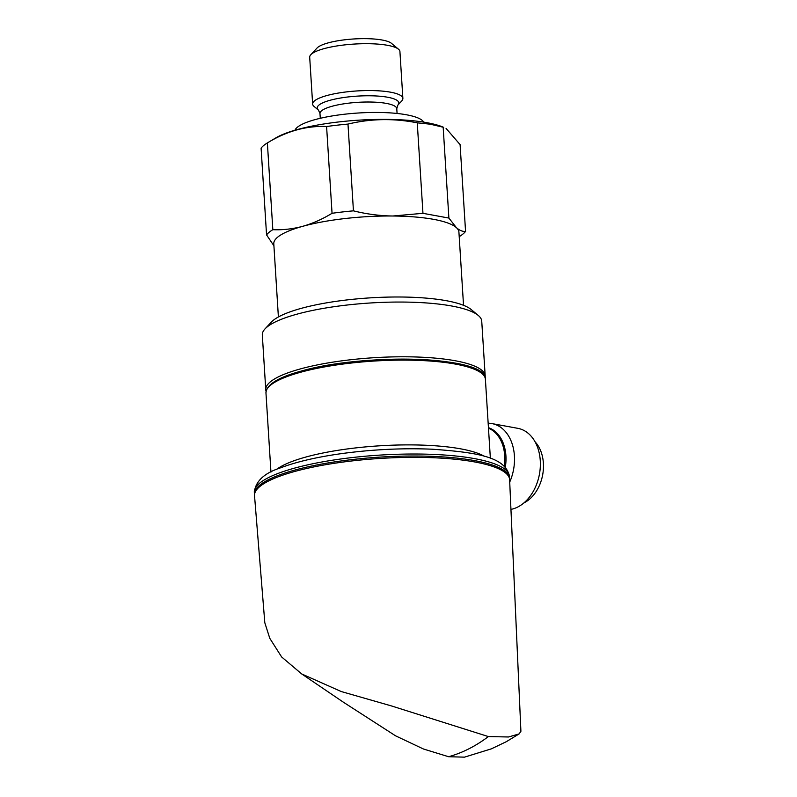 <?xml version="1.0" encoding="UTF-8"?>
<svg xmlns="http://www.w3.org/2000/svg" width="797" height="797" viewBox="0 0 797 797"><rect width="100%" height="100%" fill="white"/><g stroke="black" fill="none" stroke-linecap="round" stroke-linejoin="round"><path stroke-width="1.2" d="M278.392 316.967L273.789 243.782A92.751 21.22 -3.6 0 1 302.74 226.308A92.751 21.22 -3.6 0 1 392.801 216.007A92.751 21.22 -3.6 0 1 433.618 219.344A92.751 21.22 -3.6 0 1 456.412 227.663C459.58 230.463 462.629 231.698 465.558 231.389A101.339 23.183 -3.6 0 1 459.281 236.599M312.643 104.098L309.694 57.235A45.21 10.341 -3.6 0 1 310.8 54.734L317.067 48.009A38.336 8.767 -3.6 0 1 344.284 39.85A38.336 8.767 -3.6 0 1 382.191 40.029A38.336 8.767 -3.6 0 1 391.447 43.327L398.51 49.215A45.21 10.341 -3.6 0 1 399.925 51.556L402.874 98.42A45.21 10.341 -3.6 0 1 401.768 100.92L397.823 105.144A40.886 9.355 -3.6 0 0 387.671 97.244A40.886 9.355 -3.6 0 0 338.287 98.42A40.886 9.355 -3.6 0 0 318.491 110.135L314.058 106.439A45.21 10.341 -3.6 0 1 312.643 104.098A45.21 10.341 -3.6 0 1 340.767 92.671A45.21 10.341 -3.6 0 1 390.54 92.183A45.21 10.341 -3.6 0 1 402.874 98.42M310.8 54.734A45.21 10.341 -3.6 0 1 342.889 45.11A45.21 10.341 -3.6 0 1 387.591 45.319A45.21 10.341 -3.6 0 1 398.51 49.215M294.93 130.23A64.926 14.854 -3.6 0 1 338.396 114.997A64.926 14.854 -3.6 0 1 406.51 114.788A64.926 14.854 -3.6 0 1 423.725 122.13M273.919 245.805L266.557 234.896L261.097 148.132A101.339 23.183 -3.6 0 1 267.374 142.922L275.802 137.901A92.063 21.061 -3.6 0 1 427.033 122.698A92.063 21.061 -3.6 0 1 443.66 127.341L430.161 124.183L417.259 122.838C393.848 118.185 370.754 118.594 347.98 124.083L353.44 210.846C366.54 214.104 379.651 215.828 392.801 216.007L422.958 213.317L448.89 218.069L456.412 227.663A92.751 21.22 -3.6 0 1 458.923 232.136L463.535 305.321M332.05 213.297L326.591 126.524C306.447 125.627 286.711 131.087 267.374 142.922L272.833 229.685C282.716 230.124 292.688 228.998 302.74 226.308C312.693 223.479 322.466 219.145 332.05 213.297A101.339 23.183 -3.6 0 1 353.44 210.846M326.591 126.524A101.339 23.183 -3.6 0 1 347.98 124.083M266.557 234.896A101.339 23.183 -3.6 0 1 272.833 229.685M465.558 231.389L460.098 144.616L446.071 128.387M422.958 213.317L417.259 122.838M448.89 218.069L443.192 127.59M509.612 479.704A127.789 29.23 176.4 0 0 474.733 461.961A127.789 29.23 176.4 0 0 333.804 463.376A127.789 29.23 176.4 0 0 254.532 495.754L264.813 622.756L269.784 638.317L281.63 656.957L301.694 673.943L341.255 691.547L391.526 705.953L488.382 736.567L508.506 736.986L519.126 733.907L520.909 731.287L509.612 479.704M509.711 482.075A41.225 29.549 -79.6 0 0 514.414 455.864A41.225 29.549 -79.6 0 0 491.948 423.596A41.225 29.549 -79.6 0 0 488.162 423.247M510.947 509.383A41.225 29.549 -79.6 0 0 540.266 460.606A41.225 29.549 -79.6 0 0 517.801 428.328L491.948 423.596M266.078 391.277A109.926 25.145 -3.6 0 1 265.76 389.713A109.926 25.145 -3.6 0 1 300.08 369.001A109.926 25.145 -3.6 0 1 418.136 357.056A109.926 25.145 -3.6 0 1 485.184 375.905A109.926 25.145 -3.6 0 1 485.064 377.499M485.184 375.905L481.737 321.171A109.926 25.145 176.4 0 0 478.29 315.463A109.926 25.145 176.4 0 0 296.633 314.267A109.926 25.145 176.4 0 0 265.022 328.882A109.926 25.145 176.4 0 0 262.323 334.979L265.76 389.713M265.022 328.882L271.289 322.157A103.052 23.571 -3.6 0 1 300.927 308.449A103.052 23.571 -3.6 0 1 471.236 309.575L478.29 315.463M535.086 441.837A35.128 25.175 100.4 0 1 542.677 474.793A35.128 25.175 100.4 0 1 523.898 502.927M519.126 733.907L506.384 741.658L491.39 748.841L464.492 757.15L448.621 756.722C462.429 752.876 475.679 746.161 488.382 736.567M301.694 673.943L343.387 702.207L395.561 735.82L423.486 749.011L448.621 756.722M320.284 118.295L319.976 113.533A38.475 8.797 -3.6 0 1 343.925 103.809A38.475 8.797 -3.6 0 1 386.276 103.391A38.475 8.797 -3.6 0 1 396.776 108.701L397.823 105.144M254.323 492.297L254.442 494.299A127.789 29.23 -3.6 0 1 294.332 470.22A127.789 29.23 -3.6 0 1 431.585 456.332A127.789 29.23 -3.6 0 1 509.522 478.25L509.393 476.247A127.789 29.23 176.4 0 0 431.456 454.33A127.789 29.23 176.4 0 0 294.213 468.218A127.789 29.23 176.4 0 0 254.323 492.297C255.548 481.189 264.365 473.01 280.753 467.769C296.594 461.762 317.027 457.02 342.033 453.543C372.757 449.418 402.903 447.974 432.482 449.219C475.56 452.347 505.517 456.542 509.393 476.247M276.459 469.513A109.926 25.145 -3.6 0 1 305.62 457.109A109.926 25.145 -3.6 0 1 484.576 456.422M300.29 372.338A109.926 25.145 176.4 0 0 265.969 393.051C266.347 384.712 277.984 377.429 300.858 371.183C364.339 352.643 487.973 355.96 485.393 379.242A109.926 25.145 176.4 0 0 418.345 360.393A109.926 25.145 176.4 0 0 300.29 372.338M505.308 467.181A36.782 26.361 -79.6 0 0 505.916 455.794A36.782 26.361 -79.6 0 0 488.441 427.66M504.242 466.096A36.413 26.102 -79.6 0 0 504.7 455.695A36.413 26.102 -79.6 0 0 488.471 428.228M301.146 371.173A108.551 24.837 -3.6 0 1 406.978 359.128A108.551 24.837 -3.6 0 1 481.209 372.956M397.075 113.463L396.776 108.701M319.976 113.533L318.491 110.135M270.95 472.103L265.969 393.051M254.442 494.299L254.522 494.987M509.532 478.947L509.522 478.25M490.364 458.295L485.393 379.242"/></g></svg>
